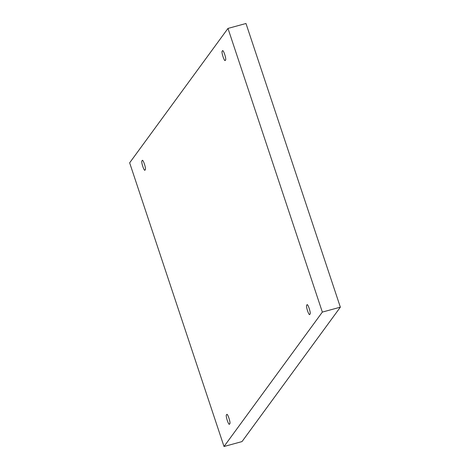 <?xml version="1.0" encoding="UTF-8"?>
<svg xmlns="http://www.w3.org/2000/svg" width="470" height="470" viewBox="0 0 470 470"><rect width="100%" height="100%" fill="white"/><g stroke="black" fill="none" stroke-linecap="round" stroke-linejoin="round"><path stroke-width="0.7" d="M145.113 169.787C146.758 169.864 142.704 157.673 142.122 160.793C142.704 157.673 146.758 169.864 145.113 169.787C144.531 172.907 140.477 160.711 142.122 160.793C140.477 160.711 144.531 172.907 145.113 169.787L144.889 169.952M225.365 60.09C227.01 60.166 222.95 47.969 222.369 51.089C222.95 47.969 227.01 60.166 225.365 60.09C224.783 63.209 220.73 51.013 222.369 51.089C220.73 51.013 224.783 63.209 225.365 60.09L225.142 60.254M309.871 314.124C311.516 314.201 307.456 302.004 306.881 305.13C307.456 302.004 311.516 314.201 309.871 314.124C309.289 317.244 305.236 305.048 306.881 305.13C305.236 305.048 309.289 317.244 309.871 314.124L309.648 314.289M229.618 423.822C231.263 423.905 227.21 411.708 226.628 414.828C227.21 411.708 231.263 423.905 229.618 423.822C229.037 426.942 224.983 414.746 226.628 414.828C224.983 414.746 229.037 426.942 229.618 423.822L229.395 423.993M322.344 312.086L224.014 446.5L242.021 441.583L340.351 307.174L322.344 312.086L340.351 307.174L245.986 23.5L227.979 28.417L245.986 23.5L340.351 307.174L242.021 441.583L224.014 446.5L129.65 162.826L227.979 28.417L322.344 312.086L227.979 28.417L129.65 162.826L224.014 446.5L322.344 312.086"/></g></svg>
